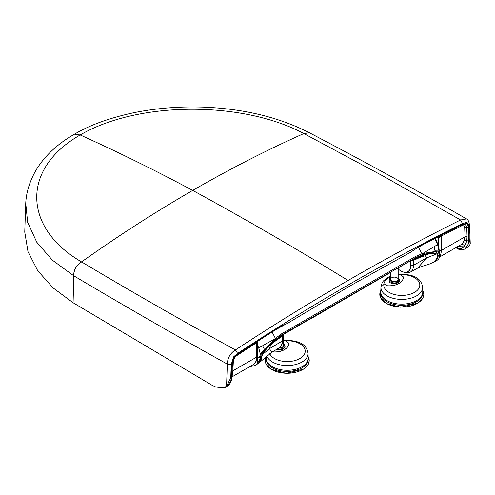 <?xml version="1.0" encoding="UTF-8"?>
<svg xmlns="http://www.w3.org/2000/svg" width="495" height="495" viewBox="0 0 495 495"><rect width="100%" height="100%" fill="white"/><g stroke="black" fill="none" stroke-linecap="round" stroke-linejoin="round"><path stroke-width="0.74" d="M410.361 260.908A13.582 7.84 60 0 1 408.183 271.477L407.781 271.712A13.582 7.84 60 0 1 403.351 272.064A13.582 7.84 60 0 1 398.184 268.946M409.953 261.143A13.582 7.84 60 0 1 407.781 271.712M380.822 291.815A20.969 12.109 0 0 0 380.822 291.877A20.969 12.109 0 0 0 401.785 304.134A20.969 12.109 0 0 0 422.755 291.877A20.969 12.109 180 0 1 401.785 304.134A20.969 12.109 180 0 1 380.822 291.877A20.969 12.109 180 0 1 380.828 291.728M403.239 276.86A14.355 8.285 180 0 1 403.295 277.608A14.355 8.285 180 0 1 387.647 285.863L385.487 284.705L382.845 284.78L381.367 285.714L380.933 286.945A20.87 12.047 180 0 0 380.921 287.211A20.87 12.047 180 0 0 380.921 287.36A20.87 12.047 180 0 0 401.785 299.407A20.87 12.047 180 0 0 422.656 287.36C420.998 276.495 411.271 274.725 401.117 274.106L401.235 275.616L403.103 276.693L403.239 277.454M403.239 277.485A14.355 8.285 180 0 1 403.289 277.918M73.699 275.758C73.637 269.75 76.255 265.128 81.557 261.904C118.484 235.707 155.535 211.879 192.704 190.414C155.096 170.305 117.593 151.823 80.184 134.968C20.239 169.24 23.89 228.603 81.557 261.904A160.955 99.91 -6.3 0 0 81.638 261.954C131.732 291.883 182.989 321.212 235.416 349.946C230.218 353.238 227.521 357.953 227.316 364.097C175.725 335.492 123.354 305.267 73.792 275.814A176.059 108.919 174 0 1 73.699 275.758L52.383 260.172L36.729 242.16L27.615 222.206L25.74 203.136C26.309 192.06 29.799 180.96 36.209 169.822C44.915 155.647 57.674 143.773 74.473 134.201L80.184 134.968C139.206 100.572 243.763 101.258 303.85 133.563L309.307 132.722M233.461 356.988L237.6 353.374C275.028 328.748 312.506 305.601 350.027 283.938C387.548 262.276 425.026 242.148 462.46 223.554L466.562 222.379L462.46 223.554L460.56 219.966L466.587 218.945C468.165 219.594 469.149 221.902 469.551 225.862L468.716 227.199C468.703 224.668 467.967 223.059 466.519 222.373M439.579 257.041L460.95 244.703A2.859 2.382 -121.3 0 1 464.459 245.972L458.302 246.232M441.206 235.168L441.887 234.816A2317.701 1333.035 -59.8 0 1 461.878 224.711C464.588 223.449 466.191 224.383 466.686 227.514A545.558 313.774 -59.8 0 1 467.063 236.27L466.736 240.799A2.859 1.807 23.8 0 0 464.137 240.663L465.003 236.808A550.644 315.129 120.4 0 0 464.706 228.084C464.446 225.881 463.283 225.194 461.229 226.029A2304.126 1318.637 120.4 0 0 441.392 236.053L441.28 250.507A16.774 9.683 60 0 1 439.585 256.466M284.526 324.708L275.851 328.878A2.19 1.207 57.8 0 1 275.468 329.837L289.371 322.22L350.027 285.912L410.683 252.184L424.209 243.224L462.373 223.69A8.867 5.117 -60 0 1 468.202 227.063A541.778 312.797 -60 0 1 468.802 240.409A2.19 1.312 178.2 0 1 466.736 240.799L465.906 243.658L464.459 245.972C462.751 248.447 460.412 249.115 457.454 247.964L457.436 246.733M460.95 244.703L462.714 243.076L464.137 240.663M257.505 341.259L256.726 342.67L256.62 357.118A16.774 9.683 60 0 1 253.143 364.679L231.889 376.949M231.945 375.13A2.859 2.289 -169.9 0 1 232.681 374.288L232.891 370.817L256.62 357.118A1.906 1.108 -179.6 0 0 257.177 356.338L257.592 341.185L257.258 342.064A1.906 1.782 25.6 0 1 257.536 341.234M257.258 342.064L257.258 342.064A1.906 1.108 -179.6 0 1 256.726 342.67A2304.126 1318.637 -59.6 0 0 236.87 355.558A5.34 3.057 -59.6 0 0 233.331 361.672A2.859 1.565 -176.8 0 0 232.495 362.699A545.558 313.799 120.2 0 0 232.056 371.949M257.542 341.018L257.852 340.838M438.36 236.629A1.906 1.095 -153.3 0 1 439.814 236.765L441.887 234.816L441.392 236.053A1.906 1.108 0.4 0 1 440.352 236.356L440.117 235.725M456.266 247.407L457.454 247.964A2.19 1.702 112.8 0 0 458.351 249.202M469.291 240.125L468.802 240.409L468.536 243.701L465.158 248.96L469.495 245.867L470.25 243.49L469.291 240.125A542.402 313.156 120 0 0 468.716 227.199M25.74 203.136L24.75 232.068L28.005 251.695L37.67 270.635L53.095 287.904L73.081 302.73L214.948 386.972L224.563 387.87L226.555 386.125L230.763 377.84A542.402 313.156 -60 0 1 231.344 364.246L233.498 356.938L237.6 353.374L235.416 349.946C272.943 325.32 310.495 302.16 348.065 280.467C385.525 258.836 423.027 238.664 460.56 219.966L383.186 176.096L303.85 133.563A1382.943 798.447 -60 0 0 192.704 190.414C244.487 218.623 296.276 248.638 348.065 280.467M434.121 238.819A1.906 1.157 -117.3 0 1 433.731 239.283L437.537 237.315A1.906 1.405 -80.2 0 1 437.667 237.322A1.906 1.405 -80.2 0 1 438.675 238.423A3.805 2.197 60 0 1 437.784 238.083L436.974 237.612M226.555 386.125L227.316 364.097L231.344 364.246M257.326 341.371A2317.701 1333.035 120.2 0 0 238.138 353.826A2317.701 1333.035 120.2 0 0 237.328 354.352A2.859 1.534 -123.3 0 0 236.87 355.558M275.851 328.878L237.68 353.411A8.867 5.117 120 0 0 231.858 363.516A541.778 312.797 120 0 0 231.252 377.555L230.812 380.952L227.001 386.459L224.563 387.87M231.889 376.342L232.681 374.288M439.814 236.765L438.675 238.423L438.62 245.699M439.999 236.536A1.906 0.316 78.9 0 0 439.746 235.917M437.611 237.278L438.31 236.66M430.433 240.731L433.738 239.283M266.743 348.604L264.485 351.104L262.511 354.476L261.57 357.186C261.818 354.241 263.179 351.586 265.667 349.216L271.068 343.085L264.652 349.804L262.56 345.795L275.09 338.722L281.005 334.156L415.794 256.336L422.476 253.632L422.544 254.733L433.787 252.159C436.274 251.646 437.642 252.728 437.877 255.401L437.518 255.569L436.689 253.916L431.727 253.347L423.825 255.142A1.906 1.145 -107.4 0 0 424.432 254.183L416.054 257.604A65.934 38.072 120 0 0 414.364 258.47L301.139 323.81L314.622 316.614L389.751 272.918M412.607 259.454L412.354 259.757L412.762 259.541M418.386 247.215L421.963 253.78L422.037 254.894L416.054 257.468L412.811 259.535M428.905 253.867L426.381 254.43A1.906 1.213 -103.8 0 0 427.129 253.508M413.337 259.491L414.364 258.47A1.906 1.139 61.8 0 1 413.987 259.331L423.825 255.142M412.143 259.881L413.987 259.331L413.566 260.358L413.529 265.24L426.678 257.914L436.689 253.916M300.378 324.126L283.944 333.618M266.873 348.529A1.906 0.687 44.2 0 0 266.898 348.004L273.877 341.104L281.259 335.424A65.99 38.096 -60 0 1 282.942 334.348L283.084 334.694L282.985 334.292L281.259 335.288L275.437 339.663L264.491 351.104M271.068 343.085L275.09 338.722L275.437 339.663M264.398 349.309L260.327 354.154L259.522 357.39L260.426 357.099L261.15 354.321L264.652 349.804L265.667 349.216M261.15 354.321L260.327 354.154L258.73 347.88L257.264 344.668M262.56 345.795L258.73 347.88M257.214 351.493L257.728 357.099A1.906 1.101 180 0 0 259.522 357.39M439.022 253.991L438.298 252.042L434.802 251.571L434.957 250.841L438.985 251.002L439.529 253.465L439.022 253.991L439.523 256.305L439.022 258.409A18.346 10.593 60 0 1 436.912 260.401L434.418 261.836A18.346 10.593 60 0 1 434.381 261.861M270.802 344.557L269.466 348.678L262.511 354.476M258.149 363.602L261.632 358.974L261.867 356.982M261.849 357.421L261.57 357.73A6.67 3.855 60 0 1 261.379 359.16A18.346 10.593 60 0 1 258.112 363.627L271.805 352.304L269.466 348.678L282.156 341.086A1.906 1.108 -179.6 0 0 282.695 340.319C282.298 344.495 281.104 347.02 279.1 347.886A15.209 8.78 -120 0 0 282.156 341.086L282.193 336.204A1.906 1.108 -179.6 0 0 282.725 335.443L282.695 340.319M434.734 238.763L437.611 244.604L422.476 253.632L427.618 252.697L427.569 253.409M422.544 254.733L422.043 254.894M437.877 255.401L437.382 257.511L434.418 261.836A18.346 10.593 60 0 0 437.685 257.369L439.523 256.305L439.591 256.769M402.522 271.786L407.113 272.955L410.287 272.145L417.687 268.08L426.678 257.914L425.279 255.742L420.193 257.326L413.511 260.389M428.831 264.311L421.053 266.675L428.818 264.318L434.35 261.874M437.611 244.604L438.985 251.002L438.298 252.042M434.325 246.628L434.957 250.841M433.787 252.159L434.802 251.571L427.618 252.697L433.014 252.271M249.994 366.498L251.25 366.343A47.656 27.516 60 0 0 254.554 365.551A18.346 10.593 -120 0 0 255.618 365.069A18.346 10.593 -120 0 0 257.728 363.076L260.426 358.392L260.426 357.099M250.383 366.269L251.182 366.17L251.039 365.892M272.077 331.972L275.857 339.292M437.518 255.569L437.543 256.101M282.985 334.292L284.705 333.296M282.942 334.348L283.06 334.731L282.942 334.348A1.906 1.058 58.3 0 1 282.633 335.164L276.253 339.632M282.633 335.164L282.193 336.204L275.783 340.702A2.382 1.163 -128.1 0 1 275.925 339.904M411.147 260.457A1.906 1.108 0.4 0 0 413.566 260.358M412.174 259.98L411.846 260.054M421.332 255.272A1.906 1.108 68.8 0 1 420.88 256.163A2.382 1.553 -110.6 0 0 420.193 257.326M426.362 254.436A2.382 1.671 -103.8 0 0 425.279 255.742M403.239 278.345A14.299 8.254 0 0 0 403.239 278.339L403.239 277.559A14.299 8.254 0 0 0 403.184 276.847L401.179 275.597L401.061 274.063L398.184 274.249M387.709 285.863L385.543 284.736M380.921 287.36L381.008 286.351L382.01 285.064L385.543 284.625M422.656 287.261L422.755 291.877A20.969 12.109 0 0 0 422.755 291.815M380.804 292.817A20.994 12.121 0 0 0 380.797 292.997A20.994 12.121 0 0 0 401.785 305.267A20.994 12.121 0 0 0 422.779 292.997L422.755 291.877M387.709 285.782A14.299 8.254 0 0 0 403.239 277.559M399.62 280.696C398.023 285.429 387.993 283.746 389.132 280.696L389.132 279.879A5.241 3.026 0 0 0 394.373 282.905A5.241 3.026 0 0 0 399.62 279.879L399.62 280.696M397.07 277.775A3.812 2.203 0 0 0 392.919 277.299A3.812 2.203 0 0 0 390.561 279.335A3.812 2.203 0 0 0 394.373 281.537A3.812 2.203 0 0 0 398.184 279.335A3.812 2.203 0 0 0 397.07 277.775M266.248 357.965A20.969 12.109 0 0 0 266.248 358.027A20.969 12.109 0 0 0 287.218 370.279A20.969 12.109 0 0 0 308.181 358.027A20.969 12.109 180 0 1 287.218 370.279A20.969 12.109 180 0 1 266.248 358.027A20.969 12.109 180 0 1 266.254 357.873M286.525 340.405L286.661 341.76L288.665 343.01A14.355 8.285 180 0 1 288.727 343.753A14.355 8.285 180 0 1 273.079 352.007L272.603 351.821M288.665 343.635A14.355 8.285 180 0 1 288.715 344.068M308.082 353.356A20.87 12.047 180 0 1 308.082 353.504A20.87 12.047 180 0 1 289.581 365.477A20.87 12.047 180 0 1 266.885 356.221M288.665 344.495A14.299 8.254 0 0 0 288.665 344.483L288.665 343.709A14.299 8.254 0 0 0 288.616 342.998L286.611 341.748L286.487 340.207L283.616 340.393M288.665 343.709A14.299 8.254 0 0 1 273.135 351.933L272.838 351.957M266.273 356.796L266.223 359.147A20.994 12.121 0 0 0 272.374 367.865A20.994 12.121 0 0 0 295.367 370.464A20.994 12.121 0 0 0 308.206 359.147L308.181 358.027A20.969 12.109 0 0 0 308.181 357.965M277.627 348.777A5.241 3.026 0 0 0 285.046 346.03L285.046 346.846C283.295 349.693 280.535 350.516 276.755 349.309M279.428 347.669A3.812 2.203 0 0 0 283.616 345.479A3.812 2.203 0 0 0 282.181 343.759M282.67 340.981A13.582 7.84 -120 0 0 282.713 337.776M401.173 274.632A18.012 10.395 180 0 1 419.797 284.903A18.012 10.395 180 0 1 401.581 295.422A18.012 10.395 180 0 1 383.792 284.668M422.724 290.466A21.99 12.697 180 0 1 413.251 305.192A21.99 12.697 180 0 1 386.236 303.336A21.99 12.697 180 0 1 380.853 290.466M413.078 303.367A20.852 12.041 180 0 1 390.499 303.367M417.7 303.119A21.73 12.542 180 0 1 386.422 303.447A21.73 12.542 180 0 1 385.877 303.119M467.063 236.27A2.859 1.726 -1.5 0 0 465.003 236.808L441.28 250.507A1.906 1.108 0.4 0 1 439.554 250.798M468.536 243.701A2.19 1.553 -168.4 0 1 465.906 243.658A2.859 2.172 37.6 0 0 462.714 243.076M237.68 353.411A2.19 1.176 56.7 0 1 237.34 354.346L275.474 329.831M231.858 363.516A2.19 1.182 3.2 0 0 232.495 362.742L231.431 380.21C230.299 383.582 228.826 385.667 227.001 386.459M462.373 223.69A2.19 1.349 63.5 0 1 461.878 224.711A2.859 1.763 -116.5 0 0 461.229 226.029M468.202 227.063A2.19 1.349 176.6 0 1 466.686 227.514A2.859 1.757 -2.5 0 0 464.706 228.084M303.936 133.613L309.356 132.747C362.823 160.708 415.231 189.443 466.587 218.945M424.209 243.224L423.689 244.264L441.521 235.007M437.654 237.322L437.537 237.315A1.906 1.101 -60 0 1 437.784 238.083M73.081 302.73L73.792 275.814C73.73 269.8 76.348 265.184 81.638 261.954M231.895 376.72A2.19 1.219 1.7 0 1 231.252 377.555L230.763 377.84M230.812 380.952A2.19 1.485 14.2 0 0 231.437 380.185M232.062 371.819A2.859 1.603 -177.8 0 1 232.891 370.817A550.644 315.129 -59.6 0 1 233.331 361.672M432.525 252.376A1.906 1.386 81.7 0 1 431.727 253.347M415.794 256.336A2.166 1.25 60 0 1 416.054 257.468L416.054 257.604A1.906 1.176 63.7 0 1 415.658 258.47M271.65 343.27L271.235 344M276.451 338.914A1.906 1.077 51.3 0 1 276.191 339.688A1.906 1.077 51.3 0 1 276.111 339.743M437.382 257.511A2.19 1.572 -163.3 0 0 437.685 257.369A6.67 3.855 60 0 0 437.877 255.94L439.022 255.278M281.005 334.156L281.259 335.424A1.906 1.021 56.6 0 1 280.993 336.216M437.877 255.828L437.543 255.989M410.287 272.145A15.209 8.78 -120 0 0 413.529 265.24A1.906 1.108 0.4 0 1 410.999 265.283M439.585 256.608L439.529 253.465M261.632 358.974A2.19 1.572 16.7 0 1 261.379 359.16L259.541 360.224M257.728 363.076L257.728 357.099M261.57 357.619L261.57 357.186M260.426 358.392L261.849 357.539M410.875 263.389L410.893 260.599M270.852 344.897L275.783 340.702M383.792 284.588A18.006 10.395 180 0 1 390.561 276.847M398.184 274.787A18.006 10.395 180 0 1 401.117 274.589M390.561 277.874A4.573 2.642 0 0 0 391.359 281.321A4.573 2.642 0 0 0 397.386 281.321A4.573 2.642 0 0 0 398.184 277.874M288.665 343.01L288.665 343.598M286.605 340.777A18.012 10.395 180 0 1 305.124 350.076A18.012 10.395 180 0 1 290.392 361.406A18.012 10.395 180 0 1 269.763 353.727M308.15 356.617A21.99 12.697 180 0 1 287.539 373.199A21.99 12.697 180 0 1 266.087 356.975M298.504 369.511A20.852 12.041 180 0 1 275.925 369.511M303.126 369.27A21.73 12.542 180 0 1 271.303 369.27M283.616 340.937A18.006 10.395 180 0 1 286.549 340.733M278.809 348.059A4.573 2.642 0 0 0 283.573 346.976A4.573 2.642 0 0 0 283.616 344.019M380.921 287.255L380.797 292.997M422.724 290.454L423.825 294.407L422.854 298.219L418.213 302.996L400.814 307.247L386.242 303.54L380.364 297.458L380.853 290.454M238.138 353.826L237.328 354.352C234.543 356.474 232.935 359.271 232.495 362.742M257.177 356.338C256.757 360.948 255.414 363.726 253.143 364.679M257.258 341.897L257.876 341.055L263.891 337.169M74.473 134.201C89.632 125.124 109.506 117.94 134.108 112.65C156.76 108.133 179.963 106.289 203.723 107.13C243.948 108.789 279.124 117.309 309.257 132.697L309.356 132.747M455.32 247.58L460.183 249.758L461.897 249.895L465.158 248.96M416.017 248.725L423.677 244.27M470.25 243.49L469.551 225.869M427.173 242.432L430.106 241.053M395.913 269.249L412.354 259.757M308.051 320.123L283.128 334.707A1.906 1.906 0 0 1 282.725 335.103M278.549 337.899L273.679 341.822M439.585 253.211L438.657 245.805L435.266 238.491M255.618 365.069L258.112 363.627M417.687 268.08L421.066 266.669M282.793 335.022L282.725 335.443M279.1 347.886L271.811 352.304M390.561 272.411L390.561 279.335M398.184 267.937L398.184 279.335M380.94 286.741L382.202 282.639L383.316 281.03L387.56 277.522L390.561 276.074M389.132 279.879L389.522 278.605L390.561 277.584M399.62 279.879L397.943 277.435M308.082 353.405L308.181 358.027M308.082 353.504C306.424 342.639 296.697 340.869 286.543 340.257M308.15 356.598L309.251 360.552L308.286 364.363L303.645 369.146L286.24 373.391L270.839 369.177L266.205 364.475L265.178 360.638L266.069 356.994M285.046 346.03L284.656 344.755L283.616 343.734M283.616 334.187L283.616 345.479"/></g></svg>
